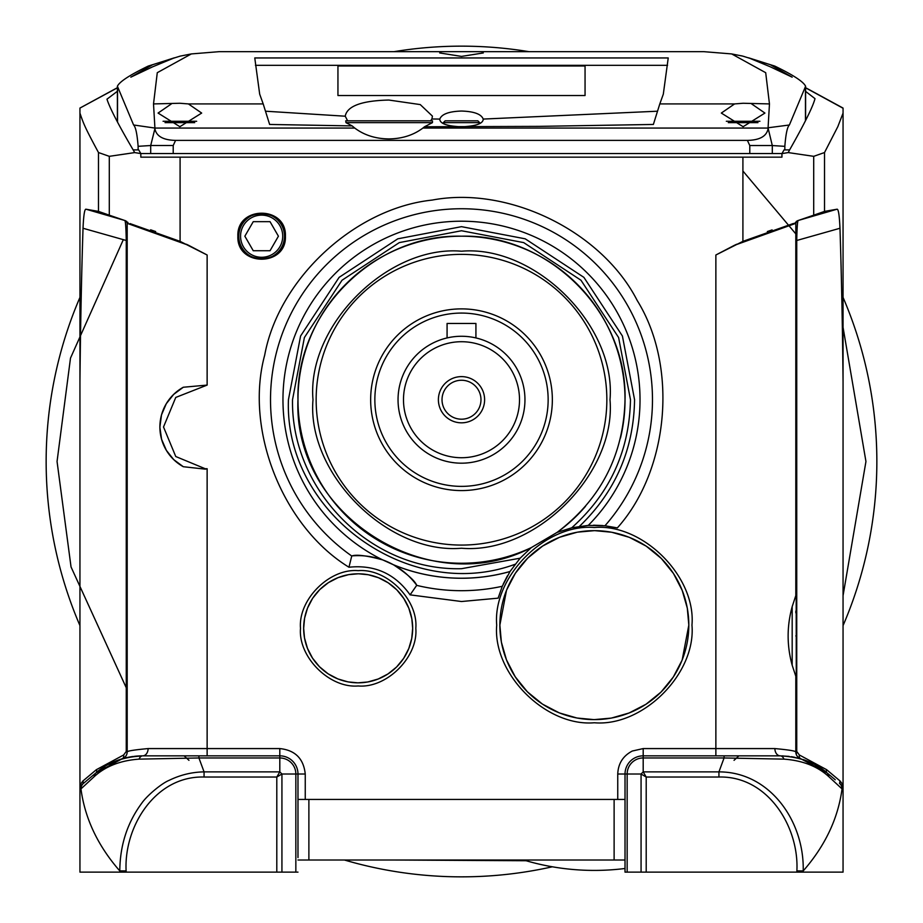 <?xml version="1.0" encoding="UTF-8"?>
<svg xmlns="http://www.w3.org/2000/svg" width="923" height="923" viewBox="0 0 923 923"><rect width="100%" height="100%" fill="white"/><g stroke="black" fill="none" stroke-linecap="round" stroke-linejoin="round"><path stroke-width="1.38" d="M316.151 399.728A145.349 145.349 0 0 1 461.5 254.367A145.349 145.349 0 0 1 606.849 399.728A145.349 145.349 0 0 1 461.5 545.078A145.349 145.349 0 0 1 316.151 399.728M194.695 122.644L165.055 122.644M196.668 121.271L163.083 121.271M138.115 149.895L138.115 146.319C137.169 134.008 135.658 126.901 133.593 124.986L117.383 86.208L117.383 121.848L117.394 86.266C119.425 81.766 129.728 75.028 148.28 66.052L180.216 56.107L191.326 53.926L219.178 51.665L703.811 51.665L731.662 53.926L765.698 72.698L769.459 103.918L768.074 127.778L789.384 124.997C787.319 126.855 785.808 133.973 784.838 146.342L784.838 149.895M770.382 66.837L748.576 57.803L770.382 64.725L792.176 77.174L770.382 66.837M140.804 153.53L173.212 153.53L173.212 145.522L175.578 140.388C163.267 140.134 156.368 136.258 154.891 128.735L154.902 128.055L354.744 128.055C364.158 135.139 375.511 138.762 388.825 138.923C402.128 138.762 413.492 135.139 422.907 128.055L768.086 128.055L772.297 145.546L784.838 146.342M769.459 103.918L743.119 103.261L734.604 103.918L659.807 103.918L653.369 124.455L538.963 126.37L424.499 126.763L432.449 122.644L345.987 122.644L352.171 125.92L269.631 124.455L263.193 103.918L188.396 103.918L179.881 103.261L153.518 103.918L157.279 72.686L191.326 53.926M354.744 128.055L352.171 125.92M152.618 66.825L130.824 77.163L152.618 64.714L174.424 57.803L152.618 66.825M441.402 51.676L439.694 52.946L461.5 56.418L483.306 52.946L481.598 51.676M751.645 103.918L764.925 113.068L743.119 126.705L721.325 113.068L734.604 103.918M188.396 103.918L201.676 113.068L179.881 126.705L158.075 113.068L171.355 103.918M657.268 111.222L483.202 119.067C483.214 123.613 475.98 126.186 461.5 126.797C447.02 126.186 439.786 123.613 439.798 119.067L431.906 118.986L430.603 120.821L432.495 120.821L345.721 120.821L347.625 120.821L345.721 120.821L345.987 122.644M439.694 119.759L439.798 119.067C441.679 114.129 448.913 111.452 461.5 111.037C474.076 111.452 481.31 114.129 483.202 119.067L483.306 119.759M431.906 118.986L432.426 116.125L420.253 104.587L388.825 100.042C361.654 100.688 347.117 106.076 345.214 116.206L265.732 111.222M173.212 153.53L781.989 153.53M731.662 53.926L742.773 56.118L774.709 66.052C793.238 75.005 803.541 81.743 805.594 86.266L789.384 124.997M805.606 120.475L805.606 86.208L805.594 120.486M772.297 153.53L772.297 145.546L749.788 145.546L749.788 153.53M175.578 140.388L747.399 140.388L749.788 145.546M173.212 145.522L150.703 145.522L150.703 153.53M138.115 146.319L150.703 145.522L154.891 128.735M768.098 128.735C766.598 136.269 759.698 140.158 747.399 140.388M154.902 128.055L133.593 124.986M154.902 127.812L153.518 103.918M424.499 126.763L422.907 128.055M659.807 103.918L663.314 94.146L668.229 57.953L254.771 57.953L259.686 94.146L263.193 103.918M432.495 120.821L432.449 122.644M667.56 65.325L255.44 65.325M409.904 120.821L347.625 120.821L345.214 116.125M337.945 95.519L585.055 95.519L585.055 65.96L337.945 65.96L337.945 95.519M585.055 95.519L585.055 65.995L337.945 65.995M79.943 813.982L79.943 838.903M398.044 399.728A63.456 63.456 0 0 1 461.5 336.272A63.456 63.456 0 0 1 524.956 399.728A63.456 63.456 0 0 1 461.5 463.184A63.456 63.456 0 0 1 398.044 399.728M403.489 399.728A58.011 58.011 0 0 1 461.5 341.718A58.011 58.011 0 0 1 519.511 399.728A58.011 58.011 0 0 1 461.5 457.727A58.011 58.011 0 0 1 403.489 399.728M484.61 399.728A23.11 23.11 0 0 1 461.5 422.826A23.11 23.11 0 0 1 438.39 399.728A23.11 23.11 0 0 1 461.5 376.619A23.11 23.11 0 0 1 484.61 399.728M442.025 399.728A19.475 19.475 0 0 0 461.5 419.192A19.475 19.475 0 0 0 480.975 399.728A19.475 19.475 0 0 0 461.5 380.253A19.475 19.475 0 0 0 442.025 399.728M548.147 399.728A86.647 86.647 0 0 0 461.5 313.07A86.647 86.647 0 0 0 374.853 399.728A86.647 86.647 0 0 0 461.5 486.375A86.647 86.647 0 0 0 548.147 399.728M552.346 399.728A90.846 90.846 0 0 0 461.5 308.882A90.846 90.846 0 0 0 370.654 399.728A90.846 90.846 0 0 0 461.5 490.575A90.846 90.846 0 0 0 552.346 399.728M757.945 122.644L728.305 122.644M759.917 121.271L726.332 121.271M443.328 122.644L445.151 120.821L477.849 120.821L479.672 122.644L443.328 122.644L443.328 123.647M303.655 628.309A54.503 54.503 0 0 1 358.159 573.806A54.503 54.503 0 0 1 412.673 628.309A54.503 54.503 0 0 1 358.159 682.824A54.503 54.503 0 0 1 303.655 628.309L304.486 637.781M506.496 590.351L499.862 625.125A94.481 94.481 0 0 1 594.343 530.656A94.481 94.481 0 0 1 688.823 625.125A94.481 94.481 0 0 1 594.343 719.605A94.481 94.481 0 0 1 499.862 625.125L501.351 641.866M609.999 399.728C616.402 473.511 535.282 554.619 461.5 548.227C387.706 554.619 306.598 473.511 313.001 399.728C306.598 325.934 387.718 244.826 461.5 251.218C535.294 244.826 616.402 325.934 609.999 399.728M533.067 860.005L559.73 860.005M531.267 547.616A163.521 163.521 0 0 1 297.979 399.728A163.521 163.521 0 0 1 461.5 236.196A163.521 163.521 0 0 1 620.464 438.056A163.521 163.521 0 0 0 461.5 236.196A163.521 163.521 0 0 0 297.979 399.728C295.729 312.343 374.127 233.946 461.5 236.196C548.873 233.946 627.271 312.343 625.021 399.728C623.648 454.843 601 499.066 557.077 532.409L531.267 547.616C429.126 601.288 293.006 514.999 297.979 399.728A163.521 163.521 0 0 0 531.267 547.616L520.134 558.196L461.5 568.695C369.881 571.049 290.964 489.628 292.522 399.728L304.394 337.53L342.018 280.246L399.301 242.611L461.5 230.75L523.699 242.611L580.982 280.246L618.606 337.53L630.478 399.728C629.428 450.909 609.849 493.597 571.729 527.794L588.297 525.383A178.508 178.508 0 0 0 461.5 221.208A178.508 178.508 0 0 0 382.722 559.915L393.452 564.772C406.87 573.656 414.612 580.463 416.665 585.194L416.688 585.367A190.969 190.969 0 0 0 502.262 586.29L510.015 571.499L520.134 558.196M579.517 526.306C615.422 491.659 633.766 449.466 634.562 399.728L622.414 336.018L583.878 277.35L525.199 238.815L461.5 226.666L397.801 238.815L339.122 277.35L300.586 336.018L288.438 399.728C284.076 512.853 408.831 603.446 515.069 564.288M416.688 585.367L410.089 594.862L461.5 601.519L498.12 598.162L502.262 586.29M588.297 525.383L604.969 525.764A190.969 190.969 0 0 0 461.5 208.748A190.969 190.969 0 0 0 351.744 556.004L351.894 555.911C356.82 554.319 367.1 555.646 382.722 559.915M166.348 403.639L173.686 394.375L183.296 387.245L207.133 385.087L175.762 397.432L163.521 426.98L175.762 456.527L205.31 468.769L207.133 468.722L205.31 469.149L183.296 466.715L173.755 459.654L166.382 450.389L161.594 439.302L159.887 427.257M183.296 387.245A45.423 45.423 0 0 0 183.296 466.715M285.415 236.196C286.73 266.862 236.553 266.862 237.869 236.196C236.553 205.541 286.73 205.541 285.415 236.196M238.515 236.196C237.234 266.02 286.038 266.02 284.757 236.196C286.038 206.383 237.234 206.383 238.515 236.196M691.962 625.125C696.173 673.64 642.846 726.966 594.343 722.755C545.828 726.966 492.513 673.64 496.712 625.125C492.513 576.621 545.828 523.295 594.343 527.506C642.846 523.295 696.173 576.621 691.962 625.125M501.431 642.327L506.473 659.864L515.207 676.744M515.265 676.836L527.252 691.662M527.529 691.938L542.251 703.949M542.643 704.214L559.107 712.798M559.557 712.983L576.748 717.956M577.152 718.036L593.835 719.605M594.343 719.605L611.095 718.117M611.534 718.036L629.071 712.994M629.117 712.983L645.962 704.261M646.042 704.214L660.868 692.215M661.145 691.938L673.167 677.217M673.421 676.836L682.005 660.36M682.189 659.91L688.823 625.125L687.323 608.395M415.811 628.309C418.304 656.957 386.806 688.454 358.159 685.962C329.511 688.454 298.025 656.957 300.506 628.309C298.025 599.662 329.511 568.176 358.159 570.656C386.806 568.176 418.304 599.662 415.811 628.309M304.521 638.001L307.463 648.327L312.482 658.064M312.539 658.145L319.335 666.568M319.623 666.856L327.907 673.652M328.334 673.94L337.76 678.866M338.095 678.993L347.856 681.843M348.236 681.912L357.628 682.812M358.159 682.824L367.642 681.993M367.85 681.959L378.165 679.016M378.222 678.993L387.914 673.986M387.983 673.94L396.417 667.144M396.705 666.856L403.501 658.572M403.778 658.145L408.704 648.707M408.843 648.373L411.681 638.624M411.762 638.231L412.673 628.321L411.843 618.848M795.811 635.924C795.811 668.067 795.811 668.067 795.811 635.924C795.811 603.792 795.811 603.792 795.811 635.924M297.979 860.005L624.363 860.005M583.14 860.005L572.733 860.005M614.118 799.445L614.118 860.005L625.021 860.005M627.155 872.131L627.155 774.016L641.07 774.016L643.193 771.882L646.204 777.028L641.07 774.016L641.07 872.131L625.021 872.131L625.021 774.016A18.172 18.172 0 0 1 643.193 755.845A18.172 18.172 0 0 0 625.021 774.016A18.172 18.172 0 0 1 643.193 755.845A18.172 18.172 0 0 0 625.021 774.016A18.172 18.172 0 0 1 643.193 755.845L780.27 755.845C800.195 756.975 815.77 762.652 826.985 772.851L814.501 764.417M297.979 857.594L297.979 774.016L297.979 857.594M297.979 799.445L297.979 774.016L305.248 774.016L305.248 799.445L297.979 799.445M625.021 868.485A245.287 245.287 0 0 1 523.629 860.005A245.287 245.287 0 0 0 625.021 868.485M625.021 863.086L625.021 862.463M604.969 525.764L617.36 527.887C669.152 470.003 678.186 366.477 637.205 300.494C601.865 231.327 508.55 185.604 432.241 200.072C354.986 208.113 278.711 278.7 264.705 355.09C244.387 430.06 282.75 526.641 348.963 567.23C374.703 564.541 395.079 573.748 410.089 594.862M602.777 525.556L593.535 525.199M514.642 564.841L514.007 565.695M507.385 575.883L503.254 584.04M557.077 532.409A163.521 163.521 0 0 0 585.517 506.3A163.521 163.521 0 0 1 557.077 532.409L571.729 527.794M114.452 761.567L114.452 761.579A72.675 72.675 0 0 1 133.374 756.445A72.675 72.675 0 0 0 114.452 761.567M104.91 766.459L96.015 772.851C107.276 762.629 122.851 756.964 142.73 755.845A72.675 72.675 0 0 0 134.354 756.329A72.675 72.675 0 0 1 142.73 755.845L207.133 755.845L207.133 748.576L279.807 748.576C295.152 750.18 303.632 758.66 305.248 774.016M108.568 764.382L121.421 759.041M126.116 872.131L126.116 870.931L119.794 870.931C97.85 845.803 84.904 818.459 80.959 788.9L79.943 789.719L79.943 872.131L281.93 872.131L281.93 774.016L279.807 771.882L204.064 771.882L198.918 757.968L279.807 757.968L279.807 755.845L142.73 755.845C129.001 757.033 122.078 758.037 121.986 758.868L129.105 757.137M281.93 872.131L297.979 872.131M305.248 799.445L625.021 799.445M843.057 872.131L843.057 789.719L843.057 872.131L646.204 872.131L646.204 777.028L718.936 777.028C767.613 775.712 799.191 826.639 796.884 870.931L796.884 872.131M641.07 872.131L646.204 872.131M814.201 764.256L808.548 761.567A72.675 72.675 0 0 0 803.241 759.571A72.675 72.675 0 0 1 808.548 761.567M782.416 755.879L783.177 755.902M791.634 756.733L792.246 756.837M793.665 757.091L794.438 757.241M800.564 758.729L814.109 764.198M805.606 91.377L814.997 98.646C812.921 106.699 804.464 123.774 789.615 149.895L788.23 152.583L813.705 156.333L824.527 152.537L837.819 126.67L843.057 113.114L843.057 108.245L805.606 87.823M843.057 108.245L843.057 114.002M843.057 114.29L843.057 131.851M79.943 113.875L79.943 108.072L117.383 87.823M79.943 136.246L79.943 124.536M79.943 124.409L79.943 114.221M79.943 731.524L79.943 730.947M79.943 695.031L79.943 694.431M79.943 658.537L79.943 657.891M79.943 622.044L79.943 621.352M79.943 585.551L79.943 584.813M79.943 108.245L79.943 784.954L82.908 780.996L96.384 769.678L123.659 754.968L126.255 751.484L126.255 240.488L83.024 228.258C81.501 275.492 80.474 326.777 79.943 382.11M198.918 755.845L198.918 757.968L139.05 759.133C120.417 760.483 105.464 766.321 94.215 776.635L80.959 788.9A7.269 7.222 -130 0 1 83.532 783.327L82.539 784.158A7.269 7.269 0 0 0 79.943 789.719L79.943 784.954M79.943 113.114C83.774 124.328 84.835 127.189 98.473 152.537L109.295 156.333L134.712 152.595L133.154 149.895C118.386 124.697 109.664 107.783 106.976 99.176L117.383 91.285M134.712 152.595L140.827 153.576L138.692 149.895L133.154 149.895M789.615 149.895L784.065 149.895L781.943 153.61L781.943 157.164L140.827 157.164L140.827 153.576M509.992 571.545A178.531 178.531 0 0 1 393.452 564.772A72.675 72.675 0 0 1 416.665 585.194A72.675 72.675 0 0 0 393.452 564.772M617.752 799.445L617.752 774.016C618.168 763.575 623.002 755.914 632.29 751.034L643.193 748.576L774.893 748.576C788.369 749.822 795.338 750.93 795.811 751.899L795.811 676.271L792.176 665.206C786.788 645.731 786.788 626.221 792.176 606.653L795.811 595.577L795.811 223.343L734.304 245.356L715.867 255.002L742.911 241.353L793.561 223.424M129.981 223.574L180.089 241.353L207.133 255.002L188.696 245.356L127.189 223.343L127.189 751.899C127.409 750.964 134.377 749.857 148.107 748.576L207.133 748.576L207.133 468.722M351.744 556.004L348.963 567.23M94.907 774.57A7.269 4.915 50 0 1 96.015 772.851L83.532 783.327M297.979 774.016A18.172 18.172 0 0 0 279.807 755.845A18.172 18.172 0 0 1 297.979 774.016L295.845 774.016L295.845 872.131M843.057 113.114L843.057 789.719L842.041 788.9C838.096 818.459 825.15 845.803 803.206 870.931L796.884 870.931M843.057 742.669L843.057 741.63M843.057 731.524L843.057 725.063M843.057 710.306L843.057 705.137M843.057 695.031L843.057 688.512M843.057 673.755L843.057 668.644M843.057 658.537L843.057 651.95M843.057 637.193L843.057 632.151M843.057 622.044L843.057 615.399M843.057 600.642L843.057 595.658M843.057 585.551L843.057 578.836M779.97 755.845L780.27 755.845A7.269 4.396 -90 0 1 783.95 759.133L724.082 757.968L724.082 755.845M828.093 774.57A7.269 4.915 130 0 0 826.985 772.851L801.014 758.868L792.892 756.952M843.057 382.11C842.526 326.777 841.499 275.492 839.976 228.258L796.745 240.488L796.745 751.484L799.341 754.968L826.616 769.678L840.092 780.996A3.634 2.515 130 0 0 840.461 784.158L840.461 784.158A7.269 7.269 0 0 1 843.057 789.719A7.269 7.269 0 0 0 840.461 784.158L839.469 783.327A7.269 7.222 130 0 1 842.041 788.9L828.785 776.635C817.559 766.332 802.618 760.494 783.95 759.133M835.257 779.785L826.985 772.851A3.634 2.527 130 0 1 826.616 769.678M839.976 228.258C839.388 214.851 838.349 208.506 836.873 209.244L824.527 211.39L824.527 152.537M813.705 156.333L813.705 215.174L824.527 211.39M813.705 215.174L797.449 220.759L794.865 223.089M788.23 152.583L781.943 153.61M82.908 780.996A3.634 2.515 -130 0 1 82.539 784.158L81.155 785.704M98.473 152.537L98.473 211.39L86.127 209.244C84.639 208.552 83.612 214.886 83.024 228.258M98.473 211.39L109.295 215.174L109.295 156.333M109.295 215.174L125.551 220.759L127.835 222.997M140.827 157.164L148.741 157.164M773.22 157.164L781.943 157.164M159.887 427.026L161.49 415.015M161.56 414.762L166.232 403.836M188.477 245.253L186.377 244.249M155.664 231.558L150.645 229.815M772.101 229.908L767.336 231.558M736.692 244.226L734.639 245.206M393.163 564.622A72.675 72.675 0 0 0 351.894 555.911A72.675 72.675 0 0 1 393.163 564.622A178.497 178.497 0 0 0 510.015 571.499M687.243 607.934L682.201 590.397L673.478 573.518M673.421 573.425L661.422 558.6M661.145 558.323L646.435 546.312M646.042 546.047L629.578 537.463M629.117 537.278L611.926 532.306M611.534 532.225L594.839 530.656M594.343 530.656L577.59 532.144M577.152 532.225L559.603 537.267M559.557 537.278L542.724 546.001M542.643 546.047L527.806 558.046M527.529 558.323L515.519 573.045M515.265 573.425L506.669 589.901M411.796 618.629L408.866 608.303M408.843 608.245L403.836 598.565M403.778 598.485L396.994 590.062M396.705 589.774L388.421 582.978M387.983 582.69L378.557 577.763M378.222 577.636L368.462 574.787M368.081 574.717L358.689 573.806M358.159 573.806L348.675 574.637M348.479 574.671L338.153 577.613M338.095 577.636L328.415 582.644M328.334 582.69L319.912 589.485M319.623 589.774L312.816 598.058M312.539 598.485L307.613 607.922M307.474 608.245L304.636 618.006M304.567 618.398L303.655 628.298M281.93 774.016L276.796 777.028L279.807 771.882L279.807 757.968A16.037 16.037 0 0 1 295.845 774.016L281.93 774.016M119.794 872.131L119.794 870.931C119.99 845.376 127.27 822.855 141.634 803.368C146.757 795.788 161.71 783.269 169.128 780.35C180.354 774.882 191.996 772.066 204.064 771.882L204.064 777.028L276.796 777.028L276.796 872.131M139.05 759.133A7.269 4.396 90 0 1 142.73 755.845A7.269 5.365 90 0 0 148.107 748.576M123.659 754.968A3.634 2.723 73.4 0 1 121.986 758.868L96.015 772.851A3.634 2.527 50 0 0 96.384 769.678M840.461 784.158A7.269 7.269 0 0 1 843.057 789.719L842.191 786.292M840.092 780.996L843.057 784.954M792.638 756.906L791.299 756.687M789.13 756.387L780.27 755.845A7.269 5.365 -90 0 1 774.893 748.576M617.752 774.016L627.155 774.016A16.037 16.037 0 0 1 643.193 757.968L724.082 757.968L718.936 771.882C769.62 771.801 804.441 820.974 803.206 870.931L803.206 872.131M643.193 748.576L643.193 771.882L718.936 771.882L718.936 777.028M796.341 754.61L795.811 241.514A3.634 1.534 180 0 1 796.745 240.488C796.999 227 797.53 220.32 798.326 220.447L836.873 209.244M79.943 789.719A7.269 7.269 0 0 1 82.539 784.158L96.015 772.851A7.269 5.873 -130 0 0 94.215 776.635M86.127 209.244L124.674 220.447C125.47 220.285 125.99 226.966 126.255 240.488A3.634 1.534 180 0 1 127.189 241.514M121.986 758.868A7.269 7.269 0 0 0 127.189 751.899A3.634 0.623 0 0 0 126.255 751.484M127.189 751.899L126.901 753.895M126.693 754.518L125.805 756.156M127.801 222.305L128.101 223.078M795.811 611.003L795.811 612.86M796.745 751.484A3.634 0.623 180 0 0 795.811 751.899A7.269 7.269 0 0 0 801.014 758.868A3.634 2.723 106.6 0 1 799.341 754.968M801.014 758.868L798.36 757.425M797.553 756.618L796.607 755.199M828.785 776.635A7.269 5.873 -50 0 0 826.985 772.851M796.457 221.278A3.634 3.634 0 0 0 795.811 223.343A3.634 3.634 0 0 1 796.457 221.278M797.991 220.574A3.634 3.634 0 0 0 795.811 223.908M125.009 220.574A3.634 3.634 180 0 1 127.189 223.908M127.189 223.343A3.634 3.634 0 0 0 126.543 221.278A3.634 3.634 0 0 1 127.189 223.343M238.792 236.196A22.844 22.844 0 0 1 261.636 213.363A22.844 22.844 0 0 1 284.48 236.196A22.844 22.844 0 0 1 261.636 259.04A22.844 22.844 0 0 1 238.792 236.196M261.636 215.128A21.079 21.079 0 0 1 282.715 236.196A21.079 21.079 0 0 1 261.636 257.275A21.079 21.079 0 0 1 240.557 236.196A21.079 21.079 0 0 1 261.636 215.128M244.849 236.196L253.248 250.733L270.035 250.733L278.423 236.196L270.035 221.67L253.248 221.67L244.849 236.196M475.922 337.922L475.922 323.465L447.078 323.465L447.078 337.922M46.15 461.5A415.35 415.35 0 0 1 79.943 297.391A415.35 415.35 0 0 0 79.943 625.609M344.406 860.005A415.35 415.35 0 0 0 552.346 866.789M843.057 625.609A415.35 415.35 0 0 0 843.057 297.391A415.35 415.35 0 0 1 876.85 461.5M529.006 51.676A415.35 415.35 0 0 0 393.994 51.676A415.35 415.35 0 0 1 529.006 51.676M805.456 86.924L805.456 120.763M117.533 86.935L117.533 122.124M308.882 860.005L308.882 799.445M715.867 755.845L715.867 255.002M742.911 241.353L742.911 157.164M180.089 157.164L180.089 241.353M207.133 255.002L207.133 385.087M126.116 870.931C123.809 826.639 155.387 775.712 204.064 777.028M279.807 755.845L279.807 748.576M792.176 606.653L792.176 665.206M843.057 327.353L865.947 461.5L843.057 595.647M796.745 687.75L795.811 689.123M738.885 755.845L734.039 760.333M526.156 860.744L392.402 860.005M188.961 760.333L184.115 755.845M126.255 687.75L71.036 566.941L57.053 461.5L70.494 358.112L123.336 239.634M742.911 171.009L795.811 233.877M479.672 122.644L479.672 123.647M805.191 87.466L843.057 108.072M117.809 87.466L79.943 108.072"/></g></svg>
